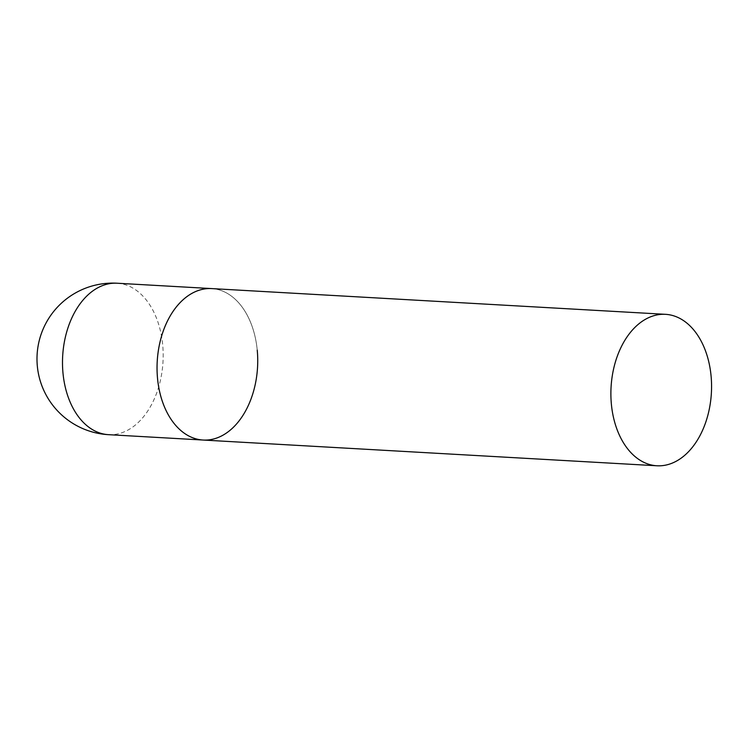 <?xml version="1.0" encoding="UTF-8"?>
<svg xmlns="http://www.w3.org/2000/svg" width="749" height="749" viewBox="0 0 749 749"><rect width="100%" height="100%" fill="white"/><g stroke="black" fill="none" stroke-linecap="round" stroke-linejoin="round"><path stroke-width="0.56" stroke-dasharray="3.75 2.81" d="M203.091 440.038A75.846 50.239 93.2 0 0 214.42 438.755A75.846 50.239 93.2 0 0 257.712 358.612A75.846 50.239 93.2 0 0 211.686 288.59A75.846 50.239 -86.8 0 1 257.235 350.139M117.134 283.225A75.846 50.239 -86.8 0 1 162.683 344.783A75.846 50.239 -86.8 0 1 119.877 433.39A75.846 50.239 -86.8 0 1 108.539 434.673"/><path stroke-width="1.12" d="M257.235 350.139A75.846 50.239 -86.8 0 1 203.091 440.038A75.846 50.239 -86.8 0 1 157.533 378.479A75.846 50.239 -86.8 0 1 211.686 288.59A75.846 50.239 93.2 0 0 200.348 289.872A75.846 50.239 93.2 0 0 157.065 370.006A75.846 50.239 93.2 0 0 203.091 440.038L108.539 434.673A75.846 50.239 -86.8 0 1 62.991 373.124A75.846 50.239 -86.8 0 1 105.796 284.508A75.846 50.239 -86.8 0 1 117.134 283.225A75.846 75.846 0 0 0 37.45 367.291A75.846 75.846 0 0 0 108.539 434.673M654.186 315.61A75.846 50.239 93.2 0 0 610.903 395.753A75.846 50.239 93.2 0 0 656.929 465.775A75.846 50.239 93.2 0 0 668.258 464.492A75.846 50.239 93.2 0 0 711.55 384.349A75.846 50.239 93.2 0 0 665.524 314.327A75.846 50.239 93.2 0 0 654.186 315.61M665.524 314.327L117.134 283.225M203.091 440.038L656.929 465.775"/></g></svg>

